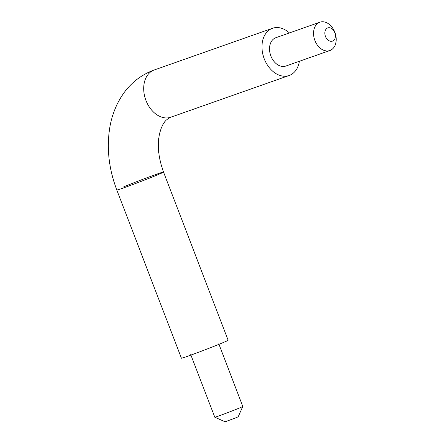 <?xml version="1.0" encoding="UTF-8"?>
<svg xmlns="http://www.w3.org/2000/svg" width="444" height="444" viewBox="0 0 444 444"><rect width="100%" height="100%" fill="white"/><g stroke="black" fill="none" stroke-linecap="round" stroke-linejoin="round"><path stroke-width="0.67" d="M332.639 41.048A7.01 5.034 70.6 0 0 334.782 32.584A7.01 5.034 70.6 0 0 327.622 27.972A7.01 5.034 70.6 0 0 325.474 36.436A7.01 5.034 70.6 0 0 332.639 41.048M289.416 32.939A25.031 17.976 70.6 0 0 272.527 28.277A25.031 17.976 70.6 0 0 271.883 28.527A25.031 17.976 70.6 0 0 264.058 58.314A25.031 17.976 70.6 0 0 289.172 75.491A25.031 17.976 70.6 0 0 289.815 75.241A25.031 17.976 70.6 0 0 299.4 61.266M319.88 22.2L275.857 37.723A15.018 10.784 70.6 0 0 275.469 37.868A15.018 10.784 70.6 0 0 270.773 55.739A15.018 10.784 70.6 0 0 285.842 66.045L329.864 50.527A15.018 10.784 70.6 0 0 330.253 50.377A15.018 10.784 70.6 0 0 334.948 32.506A15.018 10.784 70.6 0 0 319.88 22.2A15.018 10.784 70.6 0 0 319.491 22.35A15.018 10.784 70.6 0 0 314.802 40.221A15.018 10.784 70.6 0 0 329.864 50.527M272.527 28.277L154.251 69.974A25.031 17.976 70.6 0 0 153.607 70.224A25.031 17.976 70.6 0 0 145.787 100.011A25.031 17.976 70.6 0 0 170.896 117.188L170.329 117.405C167.172 119.136 165.118 120.89 164.18 122.666C161.955 125.652 160.267 130.114 159.119 136.053C157.265 146.864 158.747 158.869 163.559 172.061A25.031 0.666 -21 0 1 156.621 175.236A25.031 0.666 -21 0 1 131.296 185.104A25.031 0.666 -21 0 1 116.822 189.999L181.385 358.18A25.031 0.666 -21 0 0 195.854 353.285A25.031 0.666 -21 0 0 221.179 343.417A25.031 0.666 -21 0 0 228.116 340.243L163.559 172.061A25.031 0.666 -21 0 0 149.084 176.956A25.031 0.666 -21 0 0 123.765 186.819M218.77 343.828L242.801 406.427A15.018 0.4 159 0 1 242.796 406.438A15.018 0.4 159 0 1 238.633 408.336A15.018 0.4 159 0 1 223.615 414.191A15.018 0.4 159 0 1 214.768 417.199A15.018 0.4 159 0 1 214.757 417.194L190.731 354.59M242.796 406.438L238.189 416.777L236.247 417.665L225.108 421.8L214.768 417.199M170.896 117.188L289.172 75.491M154.251 69.974L151.188 71.145C139.71 76.018 130.336 83.672 123.066 94.111C116.317 103.957 111.882 115.14 109.768 127.661C106.493 148.202 108.847 168.975 116.822 189.999"/></g></svg>
